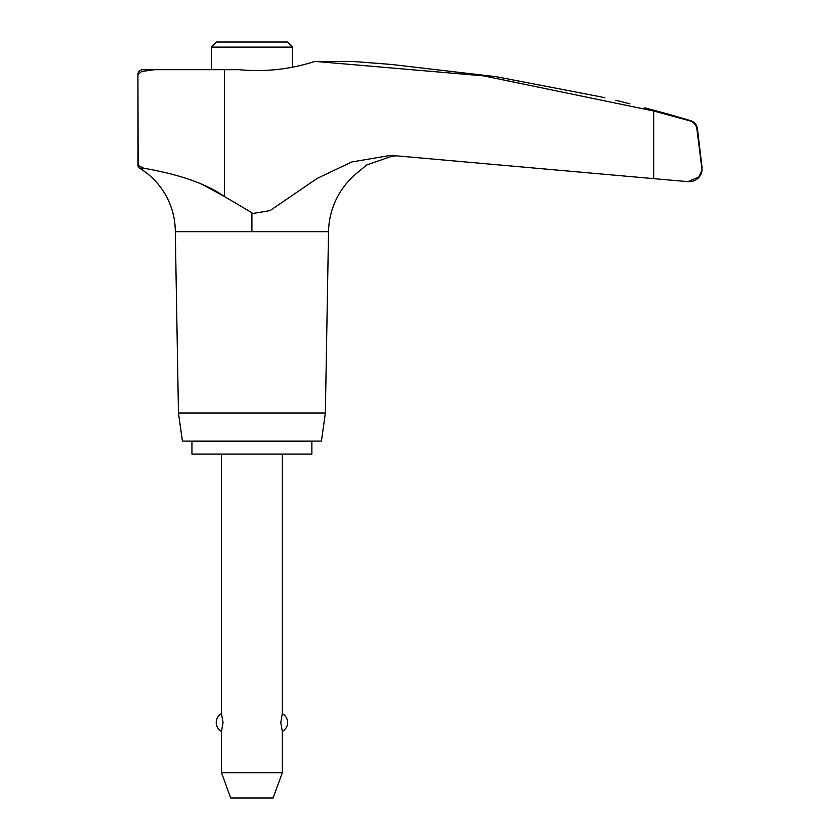 <?xml version="1.0" encoding="UTF-8"?>
<svg xmlns="http://www.w3.org/2000/svg" width="840" height="840" viewBox="0 0 840 840"><rect width="100%" height="100%" fill="white"/><g stroke="black" fill="none" stroke-linecap="round" stroke-linejoin="round"><path stroke-width="1.26" d="M700.539 174.709L702.072 170.058A12.768 12.768 0 0 1 689.367 181.65L687.908 181.65L698.901 176.935L702.072 170.058L696.875 128.835C696.202 124.782 693.662 122.062 689.262 120.666L653.678 110.985L483.84 75.894L314.937 61.394L349.724 61.394A1436.537 1436.537 0 0 1 357.042 61.782L391.493 64.46L496.219 76.703L600.779 96.852C624.341 102.312 624.341 102.312 600.779 96.852L604.863 97.797M687.655 181.64L653.678 178.647L687.908 181.65M224.396 196.466L201.653 184.107M163.306 172.158L155.841 170.51M143.472 168.126L139.545 168.137A3.244 3.244 0 0 1 137.981 165.365L137.928 74.561A4.872 4.872 0 0 1 142.79 69.689L154.445 69.689L141.582 71.516L137.928 74.561L138.128 165.365L143.493 168.137L139.545 168.137A74.361 74.361 0 0 1 175.297 231.683L178.458 412.986L182.416 441.094L321.416 441.094L325.364 412.986L328.534 231.683A77.448 77.448 0 0 1 357.042 173.009L366.713 164.976L391.493 156.345L396.312 155.841L391.493 156.345M662.466 112.56L668.199 114.114A1436.537 1436.537 0 0 1 690.596 120.666A9.733 9.733 0 0 1 697.452 128.835L702.072 167.706M668.199 114.114L644.742 107.783M615.783 100.328L619.038 101.094A1436.537 1436.537 0 0 1 629.916 103.814M668.199 114.923L690.596 120.666M696.864 128.751L697.452 128.835M314.937 61.394A186.816 186.386 -90 0 1 239.253 69.689L224.532 69.689L224.532 196.56L251.916 212.741L251.916 213.654L270.039 210.609L317.363 178.3L351.771 161.973L389.267 155.6L396.312 155.841M359.993 62.002L365.957 62.454M368.088 62.622L373.065 63M375.921 63.221L385.802 64.008M389.393 64.291L391.493 64.46M292.467 67.2L292.467 47.114L287.364 42L216.468 42L211.355 47.114L211.355 69.689M311.871 454.072L311.871 441.294L191.951 441.294L191.951 454.072L311.871 454.072M221.498 454.072L221.498 713.643L223.041 722.537L221.498 731.43L221.498 772.695L230.706 798L273.116 798L282.334 772.695L282.334 731.43L280.781 722.537L282.334 713.643L282.334 454.072M221.498 772.695L282.334 772.695M292.467 47.114L211.355 47.114M251.916 213.654L251.916 231.683L328.534 231.683M178.458 412.986L325.364 412.986M175.297 231.683L251.916 231.683M154.056 69.689L224.532 69.689M143.493 168.137C155.516 170.415 197.526 177.398 224.595 196.613M397.614 155.935L653.678 178.647L653.678 110.985M282.334 731.43A10.143 10.143 0 0 0 282.334 713.643M221.498 713.643A10.143 10.143 0 0 0 221.498 731.43"/></g></svg>
